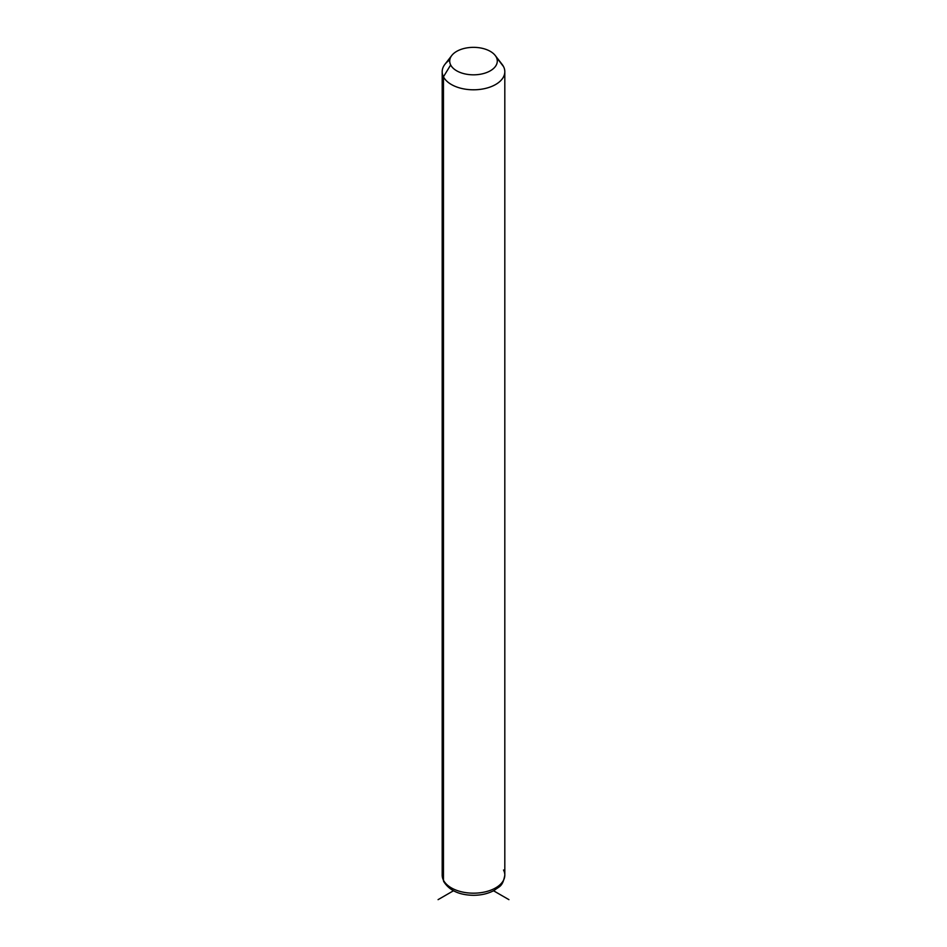 <?xml version="1.0" encoding="UTF-8"?>
<svg xmlns="http://www.w3.org/2000/svg" width="947" height="947" viewBox="0 0 947 947"><rect width="100%" height="100%" fill="white"/><g stroke="black" fill="none" stroke-linecap="round" stroke-linejoin="round"><path stroke-width="1.42" d="M449.789 59.91A31.31 18.076 0 0 0 442.19 71.712A31.31 18.076 0 0 0 443.456 76.802L443.456 880.201A31.31 18.076 0 0 0 477.951 892.997A31.31 18.076 0 0 0 504.81 875.111A31.31 18.076 180 0 1 477.951 892.997A31.31 18.076 180 0 1 443.456 880.201L443.456 76.802L450.665 64.952A23.793 13.743 0 0 0 480.2 74.268A23.793 13.743 0 0 0 496.335 57.222L503.544 66.621A31.31 18.076 180 0 1 482.319 89.065A31.31 18.076 180 0 1 443.456 76.802A31.31 18.076 180 0 1 444.912 64.337L451.778 55.482A23.793 13.743 0 0 0 450.665 64.952L443.456 76.802A31.31 18.076 0 0 0 477.951 89.61A31.31 18.076 0 0 0 504.81 71.712A31.31 18.076 0 0 0 503.544 66.621L496.335 57.222A23.793 13.743 0 0 0 495.222 55.482A23.793 13.743 0 0 0 473.5 47.35A23.793 13.743 0 0 0 451.778 55.482M495.222 55.482L502.088 64.337A31.31 18.076 180 0 1 503.544 66.621A31.31 18.076 0 0 0 500.229 62.301M450.665 64.952A23.793 13.743 180 0 1 466.8 47.906A23.793 13.743 180 0 1 496.335 57.222A23.793 13.743 180 0 1 480.2 74.268A23.793 13.743 180 0 1 450.665 64.952M443.456 880.201A31.31 18.076 180 0 1 442.19 875.111A31.31 18.076 0 0 0 443.456 880.201A5.007 3.93 153.1 0 0 443.8 881.657A5.007 3.93 -26.9 0 1 443.456 880.201M442.19 71.712L442.19 875.111L443.8 881.657C449.434 890.535 459.342 895.093 473.512 895.306C481.478 895.258 488.474 893.577 494.488 890.251C499.093 886.309 502.644 887.185 504.81 875.111A31.31 18.076 0 0 0 503.544 870.021M453.459 890.772L438.07 899.65M493.541 890.772L508.93 899.65M504.81 875.111L504.81 71.712"/></g></svg>
